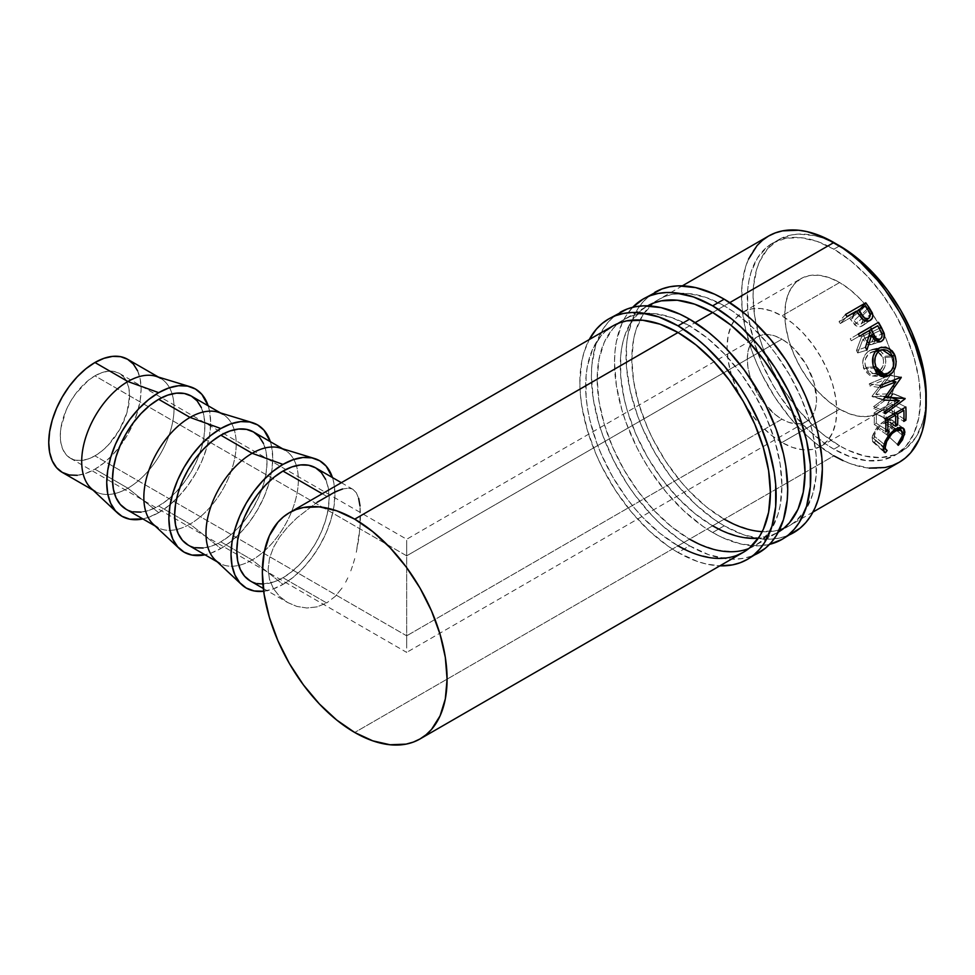 <?xml version="1.0" encoding="UTF-8"?>
<svg xmlns="http://www.w3.org/2000/svg" width="975" height="975" viewBox="0 0 975 975"><rect width="100%" height="100%" fill="white"/><g stroke="black" fill="none" stroke-linecap="round" stroke-linejoin="round"><path stroke-width="0.73" stroke-dasharray="4.88 3.66" d="M793.589 532.703L786.459 536.055L778.72 538.212L770.457 539.163L761.755 538.883L743.34 534.702L724.193 525.83A138.791 80.133 -120 0 1 633.518 403.528A138.791 80.133 -120 0 1 654.798 292.305L648.326 296.814L642.598 302.433L637.638 309.112L633.518 316.79L627.937 334.827L626.523 345.016L626.523 367.222L630.277 391.182L637.638 415.959L642.598 428.354L654.798 452.571L669.667 475.252L677.93 485.745L695.699 504.502L714.578 519.736L724.193 525.83L712.652 532.496L722.268 537.505L741.134 544.062L758.916 545.829L769.531 544.367A138.791 80.133 60 0 1 712.652 532.496L724.193 525.83A138.791 80.133 -120 0 0 787.581 535.616M712.652 525.83A130.626 75.416 60 0 1 627.315 410.719A130.626 75.416 60 0 1 647.339 306.04A130.626 75.416 60 0 1 647.693 305.833L641.245 310.282L631.191 321.86L624.256 337.179L622.05 346.064L620.722 355.643L620.722 376.557L624.256 399.104L627.315 410.719L635.846 434.082L647.339 456.885L661.33 478.225L677.296 497.299L694.627 513.374L712.652 525.83L724.193 519.163L712.652 525.83M724.193 305.845A130.626 75.416 -120 0 0 658.881 299.374A130.626 75.416 -120 0 0 638.857 404.052A130.626 75.416 -120 0 0 724.193 519.163L706.168 506.707L688.85 490.644L680.648 481.431L665.596 461.126L652.787 438.945L647.388 427.428L638.857 404.052L633.604 381.006L631.824 359.178L633.604 339.398L635.797 330.513L642.732 315.193L652.787 303.615L658.881 299.374L665.596 296.229L672.872 294.194L688.85 293.56L706.168 297.497L724.193 305.845L712.652 312.512L724.193 305.845L733.249 311.586L751.006 325.918L767.739 343.578L775.515 353.45L789.506 374.802L800.999 397.593L809.53 420.956L812.589 432.583L816.124 455.13L816.124 476.032L812.589 494.496L805.655 509.815L795.6 521.393L789.506 525.635A130.626 75.416 -120 0 0 809.53 420.956A130.626 75.416 -120 0 0 724.193 305.845M721.707 530.546L739.464 536.713L756.186 538.371L771.249 535.458L778.318 532.094A130.626 75.416 60 0 1 777.965 532.301A130.626 75.416 60 0 1 758.306 538.249M762.194 531.655A130.626 75.416 -120 0 0 779.452 529.876M783.473 528.523A130.626 75.416 -120 0 0 789.506 525.635L782.791 528.791L775.515 530.814L759.537 531.46L751.006 530.059L733.249 523.88M712.652 532.496A138.791 80.133 60 0 1 625.426 420.773A138.791 80.133 60 0 1 632.678 307.32L626.096 315.778L621.977 323.456L616.395 341.494L614.981 351.683L614.506 362.517L616.395 385.71L621.977 410.195L626.096 422.626L636.785 447.269L643.256 459.237L650.386 470.827L666.388 492.412L684.158 511.168L703.024 526.403L712.652 532.496M758.952 552.703L751.81 556.055L744.083 558.212L735.82 559.163L727.118 558.882L708.703 554.702L689.557 545.829A138.791 80.133 -120 0 1 598.882 423.528A138.791 80.133 -120 0 1 620.161 312.305L613.689 316.814L607.949 322.433L603.001 329.111L595.64 345.382L591.886 365.003L591.411 375.838L593.3 399.043L598.882 423.528L603.001 435.959L613.689 460.602L627.291 484.161L635.03 495.251L651.995 515.519L661.062 524.501L679.941 539.736L689.557 545.829L678.015 552.496L697.162 561.368L706.497 564.062L719.879 565.841A138.791 80.133 60 0 1 678.015 552.496L689.557 545.829A138.791 80.133 -120 0 0 752.944 555.616M606.608 330.281L601.209 335.571L592.678 349.087L587.413 366.064L586.085 375.643L586.085 396.557L587.413 407.672L589.619 419.104L596.554 442.418L601.209 454.082L612.69 476.885L626.693 498.225L634.469 508.097L642.659 517.298L659.99 533.374L678.015 545.829A130.626 75.416 60 0 1 592.678 430.718A130.626 75.416 60 0 1 612.69 326.04L624.244 319.373A130.626 75.416 -120 0 0 604.22 424.052A130.626 75.416 -120 0 0 689.557 539.163L678.015 545.829L689.557 539.163L671.531 526.707L654.213 510.632L638.235 491.558L624.244 470.218L612.751 447.415L604.22 424.052L598.967 401.005L597.188 379.178L598.967 359.397L604.22 342.42L612.751 328.904L618.15 323.615L624.244 319.373L630.959 316.229L638.235 314.194L654.213 313.56L671.531 317.497L689.557 325.845A130.626 75.416 -120 0 0 624.244 319.373M678.015 332.512L695.163 322.603L678.015 332.512M748.837 548.523A130.626 75.416 -120 0 0 754.869 545.634A130.626 75.416 -120 0 0 774.893 440.956A130.626 75.416 -120 0 0 689.557 325.845L707.582 338.301L724.9 354.376L740.878 373.449L754.869 394.79L766.362 417.592L774.893 440.956L780.146 464.003L781.926 485.83L780.146 505.623L777.953 514.495L771.018 529.815L760.963 541.393L754.869 545.634L748.154 548.779L740.878 550.814L733.102 551.704L716.369 550.046L698.612 543.879M678.015 552.496A138.791 80.133 60 0 1 589.241 339.58L584.098 352.048L581.758 361.493L579.869 382.505L580.344 393.888L581.758 405.71L587.34 430.194L596.408 455.02L602.148 467.269L615.749 490.827L631.751 512.399L649.521 531.168L668.387 546.402L678.015 552.496M687.058 550.546L696.028 554.19L713.359 558.114L729.324 557.481L736.612 555.445M94.928 455.837A48.982 28.287 120 0 0 126.933 412.669A48.982 28.287 120 0 0 119.425 373.413A48.982 28.287 120 0 0 94.928 375.838L406.673 555.823L406.673 635.822L94.928 455.837L88.177 458.969L81.681 460.444L75.684 460.212L70.444 458.262L66.129 454.691L62.936 449.621L60.962 443.259L60.292 435.837L60.962 427.647L66.129 410.243L70.444 401.7L75.684 393.693L88.177 380.518L94.928 375.838L101.692 372.706L108.188 371.231L114.173 371.475L119.425 373.413L123.74 376.996L126.933 382.054L128.907 388.428L129.577 395.838L126.933 412.669L119.425 429.987L108.188 445.136L101.692 451.169L94.928 455.837L406.673 635.822L406.673 543.562L406.673 555.823L781.926 339.178A48.982 28.287 -120 0 0 757.429 336.753A48.982 28.287 -120 0 0 749.921 376.009A48.982 28.287 -120 0 0 781.926 419.177L406.673 635.822L781.926 419.177L775.162 414.509L762.682 401.322L757.429 393.315L749.921 376.009L747.947 367.368L747.289 359.178L747.947 351.756L749.921 345.394L753.127 340.324L757.429 336.753L762.682 334.815L768.666 334.571L775.162 336.046L781.926 339.178L788.678 343.846L795.186 349.879L806.422 365.04L813.93 382.346L816.562 399.177L815.892 406.599L813.93 412.961L810.725 418.031L806.422 421.602L801.17 423.54L795.186 423.784L788.678 422.309L781.926 419.177A48.982 28.287 -120 0 0 806.422 421.602A48.982 28.287 -120 0 0 813.93 382.346A48.982 28.287 -120 0 0 781.926 339.178L406.673 555.823L406.673 642.854L406.673 555.823L94.928 375.838A48.982 28.287 120 0 0 62.936 419.006A48.982 28.287 120 0 0 70.444 458.262A48.982 28.287 120 0 0 94.928 455.837M406.673 540.345L406.673 548.791L406.673 540.345M62.278 472.4A65.313 37.708 120 0 0 94.928 469.17L127.883 488.195A65.313 37.708 -60 0 1 114.489 493.63A65.313 37.708 -60 0 1 95.221 491.424L93.052 490.169M158.681 512.643A73.478 42.425 -60 0 1 142.862 518.932L148.553 517.335L158.681 512.643L127.883 488.195L158.681 512.643A73.478 42.425 -60 0 0 208.175 405.795L209.649 411.523L210.637 422.65L209.649 434.935L206.688 447.891L201.886 461.041L195.427 473.862L187.553 485.867L178.571 496.592L168.821 505.635L158.681 512.643M91.187 488.426A65.313 37.708 120 0 0 114.489 493.63A65.313 37.708 120 0 0 127.883 488.195A65.313 37.708 120 0 0 172.075 393.876A65.313 37.708 120 0 0 155.927 376.301M133.027 511.802L126.031 509.206A65.313 37.708 120 0 0 158.681 505.976L190.027 524.075A65.313 37.708 -60 0 1 176.633 529.51A65.313 37.708 -60 0 1 157.365 527.304L155.196 526.049M153.331 524.306A65.313 37.708 120 0 0 176.633 529.51A65.313 37.708 120 0 0 190.027 524.075L220.825 548.523A73.478 42.425 -60 0 1 205.006 554.799M195.171 547.682L188.175 545.086A65.313 37.708 120 0 0 220.825 541.856L252.172 559.942A65.313 37.708 -60 0 1 238.765 565.39A65.313 37.708 -60 0 1 219.509 563.184L217.34 561.929M215.475 560.186A65.313 37.708 120 0 0 238.765 565.39A65.313 37.708 120 0 0 252.172 559.942L282.969 584.391A73.478 42.425 -60 0 1 263.677 591.252M781.926 442.504A77.561 44.777 60 0 1 731.25 374.156A77.561 44.777 60 0 1 743.145 312.012A77.561 44.777 60 0 1 781.926 315.851L839.658 282.518A77.561 44.777 -120 0 0 800.877 278.679A77.561 44.777 -120 0 0 788.982 340.823A77.561 44.777 -120 0 0 839.658 409.171L781.926 442.504L839.658 409.171L828.957 401.785L818.671 392.242L809.189 380.908L800.877 368.233L794.052 354.705L788.982 340.823L785.862 327.149L784.814 314.182L785.862 302.433L788.982 292.354L794.052 284.334L800.877 278.679L809.189 275.596L818.671 275.218L828.957 277.558L839.658 282.518L850.358 289.916L860.645 299.459L870.127 310.781L878.438 323.456L885.251 336.984L889.651 348.697A77.561 44.777 -120 0 0 872.723 314.413A77.561 44.777 -120 0 0 839.658 282.518L781.926 315.851A77.561 44.777 60 0 1 832.589 384.199A77.561 44.777 60 0 1 820.706 446.343A77.561 44.777 60 0 1 781.926 442.504L792.626 447.464L802.912 449.804L812.394 449.426L820.706 446.343L827.531 440.688L832.589 432.668L835.709 422.589L836.769 410.841L835.709 397.873L832.589 384.199L827.531 370.317L820.706 356.789L812.394 344.114L802.912 332.792L792.626 323.237L781.926 315.851L771.225 310.891L760.939 308.551L751.457 308.929L743.145 312.012L736.32 317.667L731.25 325.687L728.13 335.766L727.082 347.514L728.13 360.482L731.25 374.156L736.32 388.038L743.145 401.566L751.457 414.241L760.939 425.563L771.225 435.106L781.926 442.504M839.487 245.956L833.881 249.186A122.46 70.7 60 0 1 913.88 357.106A122.46 70.7 60 0 1 895.111 455.24A122.46 70.7 60 0 1 833.881 449.17L839.658 445.843A122.46 70.7 -120 0 0 900.888 451.9A122.46 70.7 -120 0 0 926.201 399.092L924.58 414.387L922.521 422.711L916.025 437.08L906.592 447.927L895.111 455.24L881.997 460.09L867.019 460.688L850.773 457.007L833.881 449.17A122.46 70.7 60 0 1 753.882 341.25A122.46 70.7 60 0 1 772.651 243.116A122.46 70.7 60 0 1 833.881 249.186L839.487 245.956M729.812 302.603L712.652 312.512L729.812 302.603M768.568 236.048A130.626 75.416 -120 0 0 748.544 340.726A130.626 75.416 -120 0 0 833.881 455.837L354.717 732.481L833.881 455.837A130.626 75.416 -120 0 0 899.194 462.308M257.315 583.562L250.307 580.966A65.313 37.708 120 0 0 282.969 577.736L326.686 602.964L317.021 606.889L306.857 607.998L296.887 606.438L287.613 602.501L279.654 596.493L273.475 588.729L269.49 579.455L268.125 569.193L269.49 558.334L273.475 547.438L279.691 536.933L287.698 527L296.936 517.871L317.046 502.32L296.936 517.871L287.698 527L279.691 536.933L273.475 547.438L269.49 558.334L268.125 569.193L269.49 579.455L273.475 588.729L279.654 596.493L287.637 602.513L296.887 606.438L306.857 607.998L317.021 606.889L326.686 602.964L282.969 577.736A65.313 37.708 120 0 0 325.638 520.175A65.313 37.708 120 0 0 315.632 467.842M342.566 489.011L348.404 488.17L342.566 489.011L326.686 496.312L322.237 493.74L326.686 496.312L317.046 502.32M335.363 596.273L326.686 602.964L335.363 596.273L342.566 587.377L335.363 596.273M345.662 582.209L348.404 576.676L345.662 582.209M350.805 570.887L352.913 564.842L350.805 570.887M354.754 558.59L352.913 564.842L354.754 558.59M358.654 539.492L356.302 552.264L360.031 527.158L358.654 539.492M360.494 515.787L360.031 527.158L360.031 506.025L360.494 515.787M356.289 492.716L358.642 498.286L356.289 492.716L352.926 489.377L356.289 492.716M351.914 488.877L348.404 488.17L351.914 488.877M360.031 506.025L358.642 498.286M778.428 239.789L766.947 247.102L757.514 257.948L751.018 272.305L748.946 280.642L747.703 289.624L747.703 309.221L748.946 319.654L753.882 341.25L761.877 363.163L772.651 384.528L778.952 394.753L793.065 413.802L808.75 430.353L825.398 443.796L833.881 449.17L839.658 445.843A122.46 70.7 -120 0 1 759.647 337.923A122.46 70.7 -120 0 1 778.428 239.789A122.46 70.7 -120 0 1 836.818 244.274L822.766 238.022L814.515 235.645L798.83 234.098L791.542 234.926L778.428 239.789L767.654 248.723L759.647 261.385L756.783 268.978L753.48 286.297L753.053 295.852L754.723 316.314L759.647 337.923L763.279 348.892L772.712 370.634L784.717 391.426L798.83 410.463L814.515 427.026L822.766 434.168L839.658 445.843L848.14 450.255L864.788 456.044L880.474 457.604L894.587 454.862L900.888 451.9M889.663 348.709L893.441 364.553L894.502 377.508L893.441 389.257L890.321 399.336L885.251 407.355L878.438 413.01L870.127 416.093L860.645 416.471L850.358 414.131L839.658 409.171A77.561 44.777 -120 0 0 878.438 413.022A77.561 44.777 -120 0 0 889.663 348.697M748.544 259.094L745.485 267.187L741.963 285.651L741.963 306.564L745.485 329.111L752.42 352.426L757.075 364.089L762.474 375.619L775.283 397.8L790.335 418.104L807.068 435.764L815.856 443.381L833.881 455.837M842.936 460.553L851.906 464.197L869.225 468.122M772.651 243.116L785.777 238.266L800.743 237.668L816.989 241.349L833.881 249.186L850.773 260.861L867.019 275.925L881.997 293.816L895.111 313.828L905.885 335.193L913.88 357.106L918.816 378.702L920.473 399.177L918.816 417.727L913.88 433.631L905.885 446.306L895.111 455.24M867.226 309.014L862.058 314.023L864.91 318.898L870.261 314.535L864.91 318.898L865.3 320.897L862.363 325.882L870.09 320.446L862.363 325.882C859.621 327.356 857.013 326.942 854.563 324.638L861.912 318.606L854.563 324.638L850.675 319.593L857.525 312.792L850.675 319.593L856.318 325.979L860.45 326.649L863.923 324.651L865.191 319.91L862.058 314.023L867.226 309.014M856.355 311.147L849.652 318.143A114.294 65.995 60 0 1 850.675 319.593A114.294 65.995 60 0 0 849.652 318.143L840.328 323.529L847.019 316.534L840.328 323.529L849.652 318.143L856.355 311.147M845.532 314.474L839.024 321.726A114.294 65.995 60 0 1 840.328 323.529A114.294 65.995 60 0 0 839.024 321.726L856.647 311.561L839.024 321.726L845.532 314.474M857.183 311.244L859.231 310.062A114.294 65.995 60 0 1 862.058 314.023A114.294 65.995 -120 0 0 859.231 310.062L857.183 311.244M865.3 320.933L865.191 319.91M865.288 320.897L860.206 324.383L858.085 324.297L855.477 322.311L851.723 316.948L858.463 313.06A114.294 65.995 60 0 1 861.059 316.778L862.875 320.58L861.169 323.992L865.264 320.885L861.169 323.992C863.399 321.908 863.362 319.508 861.059 316.778L868.128 310.318L861.059 316.778A114.294 65.995 60 0 0 858.463 313.06L851.723 316.948L854.173 320.531C855.831 323.749 858.158 324.894 861.169 323.992M859.523 315.607L854.173 320.531L859.523 315.607M856.745 311.695L851.723 316.948L856.745 311.695M865.154 306.065L858.463 313.06L865.154 306.065M903.922 418.921L894.368 412.778L892.296 413.973L903.825 421.395L892.296 413.973L894.368 412.778L903.922 418.921M901.863 409.305L892.344 404.32A114.294 65.995 60 0 1 892.296 413.973A114.294 65.995 60 0 0 892.344 404.32L886.117 407.903L895.647 412.9L886.117 407.903A114.294 65.995 60 0 1 886.08 417.556L895.635 423.711L886.08 417.556L884.008 418.763L895.525 426.173L884.008 418.763L886.08 417.556A114.294 65.995 -120 0 0 886.117 407.903L892.344 404.32L901.863 409.305M893.575 414.095L884.045 409.098A114.294 65.995 60 0 1 884.008 418.763A114.294 65.995 60 0 0 884.045 409.098L876.281 413.595L885.8 418.58L876.281 413.595A114.294 65.995 60 0 1 876.233 423.247L885.787 429.39L876.233 423.247L874.161 424.442L885.69 431.864L874.161 424.442L876.233 423.247A114.294 65.995 -120 0 0 876.281 413.595L884.045 409.098L893.575 414.095M885.641 418.677L874.112 412.9A114.294 65.995 60 0 1 874.161 424.442A114.294 65.995 60 0 0 874.112 412.9L894.319 401.237L905.848 407.014L894.319 401.237A114.294 65.995 60 0 1 894.368 412.778A114.294 65.995 -120 0 0 894.319 401.237L874.112 412.9L885.641 418.677M884.91 379.616L891.552 380.969L884.91 379.616L869.797 385.881L880.693 387.782L869.797 385.881L884.91 379.616L872.077 396.155L884.91 379.616M883.301 399.531L872.077 396.155A114.294 65.995 60 0 1 872.15 396.606L883.399 400.055L872.15 396.606L887.908 396.143L872.15 396.606A114.294 65.995 60 0 0 872.077 396.155L883.301 399.531M892.357 397.934L887.908 396.143L892.357 397.934M885.056 411.487L873.6 406.612L887.908 396.143L873.6 406.612A114.294 65.995 60 0 1 873.795 408.549L885.276 413.692L873.795 408.549L893.709 394.022L873.795 408.549A114.294 65.995 60 0 0 873.6 406.612L885.056 411.487M905.141 398.763L893.709 394.022L905.141 398.763M905.105 398.446L893.673 393.742A114.294 65.995 60 0 1 893.709 394.022A114.294 65.995 -120 0 0 893.673 393.742L905.105 398.446M885.068 397.105L875.733 394.278L893.673 393.742L875.733 394.278L885.068 397.105M901.253 377.532L890.309 375.436L875.733 394.278L890.309 375.436L901.253 377.532M901.18 377.191L890.236 375.156A114.294 65.995 60 0 1 890.309 375.436A114.294 65.995 -120 0 0 890.236 375.156L901.18 377.191M880.084 385.442L869.249 383.833L890.236 375.156L869.249 383.833A114.294 65.995 60 0 1 869.797 385.881A114.294 65.995 60 0 0 869.249 383.833L880.084 385.442M879.194 328.38L872.881 331.5L875.257 336.655L881.912 334.047L875.257 336.655C875.977 339.946 875.014 342.42 872.369 344.114L879.158 342.006L871.077 344.687L862.887 339.398L868.762 336.692L862.887 339.398L857.707 352.95L866.872 350.159L857.707 352.95L862.887 339.398L866.787 344.163L869.59 344.931L872.808 343.846L874.612 341.969L875.526 338.849L872.881 331.5L879.194 328.38M865.495 347.319L856.489 350.464A114.294 65.995 60 0 1 857.707 352.95A114.294 65.995 60 0 0 856.489 350.464L861.547 336.96L869.944 332.658L861.547 336.96L856.489 350.464L865.495 347.319M860.657 335.376A114.294 65.995 60 0 1 861.547 336.96A114.294 65.995 60 0 0 860.657 335.376M859.499 336.046L851.333 340.763L859.499 336.046M858.317 333.998L850.212 338.812A114.294 65.995 60 0 1 851.333 340.763A114.294 65.995 60 0 0 850.212 338.812L858.317 333.998M871.565 329.136A114.294 65.995 60 0 1 872.881 331.5A114.294 65.995 -120 0 0 871.565 329.136M871.821 341.823L869.408 342.554L867.482 341.774L862.729 334.181L864.922 338.203C866.263 341.652 868.42 342.956 871.394 342.103L880.413 338.983L871.394 342.103C873.673 339.946 873.783 337.374 871.735 334.388L873.234 338.483L871.821 341.823M869.468 330.293A114.294 65.995 60 0 1 871.735 334.388L880.328 330.44L871.735 334.388A114.294 65.995 60 0 0 869.468 330.293M868.847 336.387L864.922 338.203L868.847 336.387M875.477 340.763L871.394 342.103M878.182 374.595L872.43 376.009L863.753 368.672L873.868 368.087L863.753 368.672C861.412 361.055 863.277 355.034 869.334 350.622L878.731 348.331L869.334 350.622L872.479 349.355L877.293 349.318M879.718 350.208L884.922 356.228L892.515 355.765L884.922 356.228C887.031 363.955 884.837 370.049 878.378 374.497L882.241 371.243L884.886 366.6L885.873 361.311L884.435 355.083L879.718 350.208M878.378 349.623L871.504 349.635L867.348 352.036L863.387 358.447L862.717 363.651L864.801 370.914L869.785 375.375L874.039 375.997L878.378 374.497M866.19 368.343L864.947 363.309L865.459 359.068L868.64 353.803L873.905 351.439L877.622 351.987L880.791 354.144L882.887 357.533L883.63 361.664L882.936 365.966L879.413 371.292L876.001 373.254L872.393 373.583L869.139 372.133L866.19 368.343M875.16 351.609L870.248 352.645C865.349 356.265 863.874 361.189 865.8 367.404L873.478 366.941L865.8 367.404L873.112 373.657L877.768 372.45L888.359 373.267L877.768 372.45C882.911 368.782 884.618 363.809 882.887 357.533L893.003 356.923L882.887 357.533L877.89 352.097L873.064 351.561L870.248 352.645L875.16 351.609M897.487 444.527L886.397 434.423L891.308 426.16L902.618 435.362L891.308 426.16L890.224 422.041L883.935 422.87L894.026 429.926L883.935 422.87C878.585 426.575 875.331 430.999 874.185 436.142L884.02 444.173L874.185 436.142L874.782 439.847L887.128 450.511L876.037 440.408L874.441 442.406L883.301 450.669L874.441 442.406L872.735 441.809L872.113 437.348L883.423 446.574L872.113 437.348L876.793 427.659L888.262 435.788L876.793 427.659L884.215 421.054L895.72 428.829L884.215 421.054L892.125 420.103L893.356 425.063L902.728 432.705L893.356 425.063L887.213 435.033L898.255 445.319L886.397 434.423L897.487 444.527M886.397 434.423L887.213 435.033L891.333 429.951L893.539 423.284L893.051 421.151L891.491 419.737L888.274 419.433L885.276 420.493L880.328 423.869L875.026 430.194L872.357 436.288L872.186 441.017L874.441 442.406L876.037 440.408L874.258 439.14L874.014 437.824L875.282 432.754L880.474 425.466L884.788 422.407L889.822 421.797L891.443 424.71L889.688 430.194L886.397 434.423M203.153 547.999L211.819 546.024L220.825 541.856L252.172 559.942A65.313 37.708 120 0 0 296.363 465.636A65.313 37.708 -60 0 1 252.172 559.942L282.969 584.391A73.478 42.425 -60 0 0 332.463 477.555L333.925 483.271L334.925 494.398L333.925 506.683L330.976 519.651L326.174 532.789L319.715 545.61L311.842 557.615L302.847 568.352L293.109 577.395L282.969 584.391L272.829 589.095L263.092 591.313M262.86 584.025L273.963 581.904L282.969 577.736L291.976 571.508L300.641 563.465L308.624 553.934L315.632 543.258L321.372 531.862L325.638 520.175L328.27 508.658L329.16 497.737L328.27 487.841L325.638 479.359M282.652 448.793L284.822 450.048A65.313 37.708 -60 0 1 296.363 465.636A65.313 37.708 120 0 0 280.203 448.049M263.494 443.479L266.126 451.973L267.016 461.857L266.126 472.778L263.494 484.295L259.228 495.982L253.488 507.378L246.492 518.054L238.497 527.585L229.832 535.628L220.825 541.856A65.313 37.708 120 0 0 263.494 484.295A65.313 37.708 120 0 0 253.488 431.962M141.009 512.119L149.675 510.157L158.681 505.976L190.027 524.075A65.313 37.708 120 0 0 234.219 429.756A65.313 37.708 -60 0 1 190.027 524.075L220.825 548.523A73.478 42.425 -60 0 0 270.319 441.675L271.781 447.403L272.781 458.53L271.781 470.803L268.832 483.771L264.03 496.909L257.571 509.73L249.697 521.747L240.715 532.472L230.965 541.515L220.825 548.523L210.685 553.215L205.006 554.812M220.508 412.925L222.678 414.18A65.313 37.708 -60 0 1 234.219 429.756A65.313 37.708 120 0 0 218.071 412.181M201.35 407.599L203.982 416.093L204.872 425.977L203.982 436.898L201.35 448.415L197.084 460.102L191.344 471.498L184.348 482.174L176.365 491.717L167.7 499.748L158.681 505.976A65.313 37.708 120 0 0 201.35 448.415A65.313 37.708 120 0 0 191.344 396.082M77.257 475.312L85.922 473.35L94.928 469.17L103.947 462.942L112.613 454.911L120.595 445.368L127.591 434.692L133.331 423.296L137.597 411.608L140.229 400.091L141.119 389.171L140.229 379.287L137.597 370.793M158.364 377.045L160.534 378.3A65.313 37.708 -60 0 1 172.075 393.876A65.313 37.708 -60 0 1 127.883 488.195L94.928 469.17A65.313 37.708 120 0 0 137.597 411.608A65.313 37.708 120 0 0 127.591 359.275M406.673 648.082L406.673 635.822L406.673 648.082M70.444 458.262L406.673 652.385L406.673 651.3L406.673 652.385L806.422 421.602M647.339 306.04L658.881 299.374M777.965 532.301L789.506 525.635M812.955 512.094L754.869 545.634M119.425 373.413L406.673 539.26L757.429 336.753M743.145 312.012L800.877 278.679M263.323 588.473L287.613 602.501M341.36 482.698L352.938 489.377M682.329 285.846L612.69 326.04M862.936 325.516L870.614 320.117M871.077 344.687L880.364 341.798M872.43 376.009L883.618 376.972M872.479 349.355L881.522 347.197M873.112 373.657L877.451 373.937M873.064 351.561L875.574 351.049M890.224 422.041L897.987 427.769M874.782 439.847L883.277 447.403M872.735 441.809L884.106 452.083M892.125 420.103L903.179 428.098M894.416 441.736L892.844 440.298M820.706 446.343L878.438 413.022"/><path stroke-width="1.46" d="M787.581 535.616A138.791 80.133 -120 0 0 793.589 532.703A138.791 80.133 -120 0 0 814.868 421.492A138.791 80.133 -120 0 0 724.193 299.179L712.652 305.845A138.791 80.133 60 0 1 803.315 428.159A138.791 80.133 60 0 1 782.047 539.37A138.791 80.133 60 0 1 769.531 544.367L782.047 539.37L788.507 534.861L794.247 529.242L799.195 522.563L806.569 506.293L810.322 486.671L810.322 464.453L806.569 440.493L799.195 415.728L788.507 391.085L774.906 367.514L758.916 345.942L741.134 327.173L731.798 319.081L712.652 305.845L724.193 299.179L714.578 294.17L695.699 287.613L677.93 285.858L669.667 286.796L661.94 288.966L643.256 298.972A138.791 80.133 60 0 1 712.652 305.845L693.505 296.973L675.09 292.793L666.388 292.524L658.125 293.463L650.386 295.632L643.256 298.972A138.791 80.133 60 0 0 632.678 307.32L643.256 298.972M647.693 305.833A130.626 75.416 60 0 1 712.652 312.512A130.626 75.416 60 0 1 797.891 427.294A130.626 75.416 60 0 1 778.318 532.094M758.306 538.249A130.626 75.416 60 0 1 712.652 525.83L721.707 530.546M733.249 523.88L724.193 519.163A130.626 75.416 -120 0 0 762.194 531.655M779.452 529.876A130.626 75.416 -120 0 0 783.473 528.523L782.791 528.791M782.047 539.37L800.061 528.194L805.801 522.576L810.749 515.897L814.868 508.219L818.11 499.627L820.45 490.193L822.339 469.17L821.864 457.787L818.11 433.826L814.868 421.492L805.801 396.654L800.061 384.418L786.459 360.847L770.457 339.276L752.688 320.507L743.34 312.414L724.193 299.179A138.791 80.133 -120 0 0 654.798 292.305M777.965 532.301L784.046 528.06L789.445 522.771L797.989 509.255L803.242 492.29L805.021 472.497L803.242 450.669L797.989 427.623L789.445 404.259L777.965 381.469L763.961 360.116L747.996 341.043L730.665 324.967L712.652 312.512L694.627 304.163L677.296 300.227L661.33 300.861L654.054 302.896L647.339 306.04M752.944 555.616A138.791 80.133 -120 0 0 758.952 552.703A138.791 80.133 -120 0 0 780.232 441.492A138.791 80.133 -120 0 0 689.557 319.178L678.015 325.845A138.791 80.133 60 0 1 768.678 448.147A138.791 80.133 60 0 1 747.411 559.37A138.791 80.133 60 0 1 719.879 565.841L732.53 564.878L740.269 562.721L747.411 559.37L753.87 554.86L759.61 549.242L764.558 542.563L771.92 526.293L775.673 506.671L775.673 484.453L774.26 472.631L768.678 448.147L759.61 423.321L747.411 399.104L740.269 387.514L724.279 365.942L706.497 347.173L697.162 339.081L678.015 325.845L689.557 319.178L679.941 314.169L661.062 307.613L643.293 305.858L635.03 306.796L627.291 308.953L608.619 318.971A138.791 80.133 60 0 1 678.015 325.845L658.868 316.972L640.453 312.792L631.751 312.512L623.488 313.462L615.749 315.62L608.619 318.971A138.791 80.133 60 0 0 589.241 339.58L596.408 329.099L602.148 323.481L608.619 318.971M736.612 555.445L743.328 552.301L749.409 548.06L759.476 536.482L763.352 529.254L768.605 512.277L770.384 492.497L768.605 470.669L763.352 447.622L754.808 424.259L743.328 401.456L729.324 380.116L713.359 361.043L696.028 344.967L678.015 332.512L659.99 324.163L642.659 320.227L626.693 320.86L619.418 322.896L612.69 326.04A130.626 75.416 60 0 1 678.015 332.512A130.626 75.416 60 0 1 763.352 447.622A130.626 75.416 60 0 1 743.328 552.301A130.626 75.416 60 0 1 678.015 545.829L687.058 550.546M698.612 543.879L689.557 539.163A130.626 75.416 -120 0 0 748.837 548.523L748.154 548.779M747.411 559.37L765.424 548.194L771.152 542.575L776.112 535.897L783.473 519.626L787.227 500.004L787.703 489.17L785.813 465.965L783.473 453.826L776.112 429.061L765.424 404.418L758.952 392.438L744.083 369.757L727.118 349.489L718.051 340.507L708.703 332.414L689.557 319.178A138.791 80.133 -120 0 0 620.161 312.305M289.404 512.692L296.12 509.547L303.408 507.512L319.373 506.878L336.704 510.803L354.717 519.163L372.742 531.619L390.073 547.694L406.039 566.768L420.03 588.108L431.523 610.911L440.054 634.274L445.319 657.321L447.086 679.148L445.319 698.929L440.054 715.906L431.523 729.422L426.124 734.711L420.03 738.953L413.315 742.097L406.039 744.132L390.073 744.766L372.742 740.829L354.717 732.481L336.704 720.025L319.373 703.95L303.408 684.877L289.404 663.536L277.924 640.733L269.38 617.37L264.127 594.323L262.348 572.496L264.127 552.703L269.38 535.738L277.924 522.222L283.323 516.933L289.404 512.692A130.626 75.416 60 0 1 354.717 519.163L678.015 332.512L354.717 519.163A130.626 75.416 60 0 1 440.054 634.274A130.626 75.416 60 0 1 420.03 738.953A130.626 75.416 60 0 1 354.717 732.481A130.626 75.416 60 0 1 269.38 617.37A130.626 75.416 60 0 1 289.404 512.692L612.69 326.04L606.608 330.281M95.221 491.424A65.313 37.708 -60 0 1 85.215 439.091A65.313 37.708 -60 0 1 127.883 381.53L94.928 362.505A65.313 37.708 120 0 0 52.26 420.067A65.313 37.708 120 0 0 62.278 472.4L69.274 474.996L77.257 475.312M117.402 512.911A73.478 42.425 -60 0 0 142.862 518.932L129.821 519.2L121.948 516.275L115.489 510.924L110.687 503.319L107.725 493.777L106.726 482.649L107.725 470.364L110.687 457.397L115.489 444.259L121.948 431.438L129.821 419.433L138.803 408.696L148.553 399.653L158.681 392.657L127.883 381.53A65.313 37.708 120 0 0 86.482 435.13A65.313 37.708 120 0 0 91.187 488.426L117.402 512.911A73.478 42.425 -60 0 1 112.113 452.948A73.478 42.425 -60 0 1 158.681 392.657A73.478 42.425 -60 0 1 190.235 386.758A73.478 42.425 -60 0 1 208.175 405.795L201.886 394.375L195.427 389.013L187.553 386.1L178.571 385.734L168.821 387.952L158.681 392.657L127.883 381.53A65.313 37.708 -60 0 1 160.534 378.3M157.365 527.304A65.313 37.708 -60 0 1 147.359 474.971A65.313 37.708 -60 0 1 190.027 417.41L158.681 399.311A65.313 37.708 120 0 0 116.013 456.873A65.313 37.708 120 0 0 126.031 509.206L155.196 526.049M205.006 554.812L191.965 555.08L184.092 552.155L177.633 546.792L172.831 539.199L169.869 529.644L168.87 518.517L169.869 506.244L172.831 493.277L177.633 480.139L184.092 467.317L191.965 455.301L200.947 444.576L210.685 435.533L220.825 428.525L190.027 417.41A65.313 37.708 120 0 0 148.627 471.01A65.313 37.708 120 0 0 153.331 524.306L179.546 548.791A73.478 42.425 -60 0 1 174.257 488.828A73.478 42.425 -60 0 1 220.825 428.525L230.965 423.832L240.715 421.614L249.697 421.98L257.571 424.893L264.03 430.255L270.319 441.675A73.478 42.425 -60 0 0 252.379 422.638L218.071 412.181A65.313 37.708 120 0 0 190.027 417.41L220.825 428.525A73.478 42.425 -60 0 1 252.379 422.638M205.006 554.799A73.478 42.425 -60 0 1 179.546 548.791M219.509 563.184A65.313 37.708 -60 0 1 209.503 510.839A65.313 37.708 -60 0 1 252.172 453.29L220.825 435.191A65.313 37.708 120 0 0 178.157 492.753A65.313 37.708 120 0 0 188.175 545.086L217.34 561.929M241.69 584.659A73.478 42.425 -60 0 0 263.677 591.252L254.109 590.947L246.236 588.035L239.765 582.672L234.963 575.079L232.013 565.524L231.014 554.397L232.013 542.112L234.963 529.157L239.765 516.007L246.236 503.185L254.109 491.181L263.092 480.456L272.829 471.413L282.969 464.405L252.172 453.29A65.313 37.708 120 0 0 210.771 506.89A65.313 37.708 120 0 0 215.475 560.186L241.69 584.659A73.478 42.425 -60 0 1 236.389 524.708A73.478 42.425 -60 0 1 282.969 464.405L293.109 459.712L302.847 457.494L311.842 457.848L319.715 460.773L326.174 466.123L332.463 477.555A73.478 42.425 -60 0 0 314.511 458.518L280.203 448.049A65.313 37.708 120 0 0 252.172 453.29L282.969 464.405A73.478 42.425 -60 0 1 314.511 458.518M839.658 245.858L836.818 244.274A122.46 70.7 -120 0 1 839.658 245.858A122.46 70.7 -120 0 1 926.201 399.092L924.58 375.375L919.657 353.767L911.662 331.866L900.888 310.489L887.762 290.477L872.796 272.598L856.55 257.534L839.658 245.858M869.225 468.122L885.203 467.488L892.478 465.453L899.194 462.308A130.626 75.416 -120 0 0 919.218 357.63A130.626 75.416 -120 0 0 833.881 242.519L729.812 302.603L833.881 242.519A130.626 75.416 -120 0 0 768.568 236.048L762.474 240.289L757.075 245.578L748.544 259.094M712.652 312.512L695.163 322.603L712.652 312.512M870.09 320.446C872.686 318.825 873.417 316.302 872.284 312.878L870.261 314.535L872.284 312.878L868.969 307.332A130.626 75.416 -120 0 0 865.739 302.811L860.316 308.856L865.739 302.811L845.532 314.474L865.739 302.811A130.626 75.416 60 0 1 868.969 307.332L872.82 315.157L872.211 318.325L869.566 320.714L865.983 321.104L863.826 320.178L857.525 312.792A130.626 75.416 -120 0 0 856.355 311.147L847.019 316.534A130.626 75.416 -120 0 0 845.532 314.474A130.626 75.416 -120 0 1 847.019 316.534L856.355 311.147A130.626 75.416 -120 0 1 857.525 312.792L861.912 318.606C864.63 321.299 867.36 321.908 870.09 320.446L870.626 320.092M885.641 418.677L905.848 407.014A130.626 75.416 60 0 1 905.897 420.188L903.825 421.395A130.626 75.416 -120 0 0 903.874 410.353L897.658 413.948A130.626 75.416 60 0 1 897.609 424.978L895.525 426.173A130.626 75.416 -120 0 0 895.586 415.143L887.811 419.628A130.626 75.416 60 0 1 887.762 430.658L885.69 431.864A130.626 75.416 -120 0 0 885.641 418.677A130.626 75.416 -120 0 1 885.69 431.864L887.762 430.658A130.626 75.416 -120 0 0 887.811 419.628L895.586 415.143L893.575 414.095L895.586 415.143A130.626 75.416 -120 0 1 895.525 426.173L897.609 424.978A130.626 75.416 -120 0 0 897.658 413.948L903.874 410.353L901.863 409.305L903.874 410.353A130.626 75.416 -120 0 1 903.825 421.395L905.897 420.188L903.922 418.921L905.897 420.188A130.626 75.416 -120 0 0 905.848 407.014L885.641 418.677M899.316 400.725L883.399 400.055A130.626 75.416 -120 0 0 883.301 399.531L895.891 381.834L880.693 387.782A130.626 75.416 -120 0 0 880.084 385.442L901.18 377.191A130.626 75.416 60 0 1 901.253 377.532L886.97 397.678L905.105 398.446A130.626 75.416 60 0 1 905.141 398.763L885.276 413.692A130.626 75.416 -120 0 0 885.056 411.487L899.316 400.725L892.357 397.934L899.316 400.725L885.056 411.487A130.626 75.416 -120 0 1 885.276 413.692L905.141 398.763L904.288 398.409L905.141 398.763A130.626 75.416 -120 0 0 905.105 398.446L885.068 397.105L886.97 397.678L901.253 377.532A130.626 75.416 -120 0 0 901.18 377.191L880.084 385.442A130.626 75.416 -120 0 1 880.693 387.782L895.891 381.834L883.301 399.531A130.626 75.416 -120 0 1 883.399 400.055L899.316 400.725M858.317 333.998L878.524 322.335A130.626 75.416 60 0 1 881.339 327.308L884.264 333.791L883.728 339.032L881.522 341.274L878.707 342.018L874.477 339.861L871.467 335.437L866.872 350.159A130.626 75.416 -120 0 0 865.495 347.319L869.944 332.658A130.626 75.416 -120 0 0 868.92 330.842L859.597 336.229A130.626 75.416 -120 0 0 858.317 333.998A130.626 75.416 -120 0 1 859.597 336.229L868.92 330.842A130.626 75.416 -120 0 1 869.944 332.658L865.495 347.319A130.626 75.416 -120 0 1 866.872 350.159L871.467 335.437L880.352 341.798L881.522 341.274C884.167 339.568 885.02 336.862 884.106 333.182L881.339 327.308L879.194 328.38L881.339 327.308A130.626 75.416 -120 0 0 878.524 322.335L858.317 333.998M894.477 354.303L896.208 361.359L895.416 367.209L892.881 372.243L886.921 376.569L880.34 375.997L876.537 372.925L873.027 365.32L873.015 356.667L875.111 351.683L879.803 347.783L885.641 347.1L892.174 350.854L894.477 354.303M898.865 444.661L898.255 445.319L897.487 444.527L901.973 437.58L902.631 432.23L900.12 429.707L897.11 430.085L891.942 433.582L886.677 441.529L885.263 447.306L885.458 448.853L887.128 450.511L885.471 452.692L884.739 452.497L883.131 448.963L885.056 441.37L889.102 434.692L894.745 429.439L899.767 427.33L902.947 427.952L904.166 429.146L904.898 432.23L902.509 439.786L898.865 444.661M325.638 479.359L321.372 472.607L315.632 467.842A65.313 37.708 120 0 0 282.969 471.071L322.237 493.74L282.969 471.071A65.313 37.708 120 0 0 240.301 528.633A65.313 37.708 120 0 0 250.319 580.966L263.323 588.473M317.046 502.32L335.327 491.778L342.566 489.011M358.642 498.286L360.031 506.025M812.955 512.094L899.194 462.308L905.287 458.067L910.687 452.778L919.218 439.262L922.277 431.169L925.811 412.705L925.811 391.792L924.471 380.677L922.277 369.245L915.342 345.93L905.287 322.737L899.194 311.464L885.203 290.123L877.427 280.252L860.693 262.592L851.906 254.975L842.936 248.259L824.826 237.803L807.068 231.636L798.537 230.234L782.559 230.868L775.283 232.903L768.568 236.048L682.329 285.846M833.881 455.837L842.936 460.553M868.969 307.332L867.226 309.014L868.969 307.332M865.3 320.897L869.103 318.008M865.3 320.933L865.191 319.91M865.264 320.885L868.725 318.277C865.654 319.081 863.155 317.667 861.217 314.048L859.523 315.607L861.217 314.048L858.427 309.952L856.745 311.695L865.154 306.065L858.427 309.952L864.484 317.85L866.665 318.703L868.725 318.277L865.264 320.885M869.139 317.984L870.273 314.608L868.128 310.318A130.626 75.416 -120 0 0 865.154 306.065A130.626 75.416 -120 0 1 868.128 310.318C870.699 313.438 870.907 316.095 868.725 318.277L868.725 318.277M895.647 412.9L897.658 413.948L895.647 412.9M895.635 423.711L897.609 424.978L895.635 423.711M885.8 418.58L887.811 419.628L885.8 418.58M885.787 429.39L887.762 430.658L885.787 429.39M891.552 380.969L895.891 381.834L891.552 380.969M881.912 334.047L884.106 333.182L881.912 334.047M879.158 342.006L881.522 341.274L879.158 342.006M868.762 336.692L871.467 335.437L868.762 336.692M858.378 334.096L870.419 327.149A114.294 65.995 60 0 1 871.565 329.136A114.294 65.995 -120 0 0 870.419 327.149L858.378 334.096M862.729 334.181L871.004 329.648L862.729 334.181M880.413 338.983C877.378 339.714 875.075 338.13 873.503 334.242L876.354 338.374L878.39 339.361L880.413 338.983L881.778 337.399L882.107 335.083L880.328 330.44C882.619 333.852 882.643 336.704 880.413 338.983L875.477 340.763M873.503 334.242L868.847 336.387L873.503 334.242L871.004 329.648L877.732 325.76L869.468 330.293L877.732 325.76L871.004 329.648L873.503 334.242M880.328 330.44A130.626 75.416 -120 0 0 877.732 325.76A130.626 75.416 -120 0 1 880.328 330.44M879.109 374.034L889.066 375.607C895.513 371.061 897.5 364.394 895.038 355.619L892.515 355.765L895.038 355.619L889.407 348.538L881.534 347.197L878.731 348.331C872.735 352.865 871.114 359.458 873.868 368.087L883.655 376.972L889.066 375.607L878.182 374.595M877.293 349.318L876.123 349.123M877.317 375.046L879.413 373.839M876.891 372.901L876.001 373.254M879.779 350.634L875.16 351.609L882.192 349.696L893.003 356.923C895.038 364.065 893.49 369.513 888.359 373.267L884.13 374.351L875.903 366.795C873.637 359.751 874.928 354.364 879.779 350.634L876.842 353.377L875.172 357.472L874.843 362.176L875.903 366.795L873.478 366.941L875.903 366.795L878.085 370.78L881.144 373.486L886.592 374.059L891.43 370.5L893.392 366.368L893.368 358.044L890.687 352.999L887.335 350.391L883.484 349.538L879.779 350.634M887.128 450.511C885.458 449.999 884.91 448.281 885.495 445.368L884.02 444.173L885.495 445.368C886.75 439.518 890.065 434.692 895.416 430.901L894.026 429.926L895.416 430.901L901.339 430.231L902.618 435.362L897.487 444.527L898.255 445.319L904.666 434.289L903.179 428.098L895.72 428.829L888.262 435.788L883.423 446.574L884.106 452.083L885.471 452.692L887.128 450.511L883.277 447.403M883.301 450.669L885.471 452.692L883.301 450.669M902.728 432.705L904.666 434.289L902.728 432.705M341.36 482.698L315.632 467.842L308.624 465.246L300.641 464.929L291.976 466.891L282.969 471.071L273.963 477.299L265.298 485.331L257.315 494.873L250.307 505.55L244.567 516.945L240.301 528.633L237.668 540.15L236.791 551.07L237.668 560.954L240.301 569.449L244.567 576.201L250.307 580.966M257.315 583.562L262.86 584.025M263.494 443.479L259.228 436.727L253.488 431.962A65.313 37.708 120 0 0 220.825 435.191L252.172 453.29A65.313 37.708 -60 0 1 284.822 450.048M282.652 448.793L253.488 431.962L246.492 429.366L238.497 429.049L229.832 431.023L220.825 435.191L211.819 441.419L203.153 449.463L195.171 458.993L188.175 469.67L182.423 481.065L178.157 492.753L175.537 504.27L174.647 515.19L175.537 525.074L178.157 533.569L182.423 540.321L188.175 545.086M195.171 547.682L203.153 547.999M201.35 407.599L197.084 400.847L191.344 396.082A65.313 37.708 120 0 0 158.681 399.311L190.027 417.41A65.313 37.708 -60 0 1 222.678 414.18M190.235 386.758L155.927 376.301A65.313 37.708 120 0 0 127.883 381.53L94.928 362.505L85.922 368.733L77.257 376.777L69.274 386.307L62.278 396.983L56.538 408.379L52.26 420.067L49.64 431.584L48.75 442.504L49.64 452.4L52.26 460.883L56.538 467.634L62.278 472.4L93.052 490.169M220.508 412.925L191.344 396.082L184.348 393.486L176.365 393.169L167.7 395.143L158.681 399.311L149.675 405.539L141.009 413.583L133.027 423.113L126.031 433.79L120.291 445.185L116.013 456.873L113.393 468.39L112.503 479.31L113.393 489.206L116.013 497.689L120.291 504.441L126.031 509.206M133.027 511.802L141.009 512.119M137.597 370.793L133.331 364.041L127.591 359.275L120.595 356.679L112.613 356.362L103.947 358.337L94.928 362.505A65.313 37.708 120 0 1 127.591 359.275L158.364 377.045M743.328 552.301L420.03 738.953M877.451 373.937L884.13 374.363M875.574 351.049L882.204 349.696M897.987 427.769L901.339 430.231"/></g></svg>
